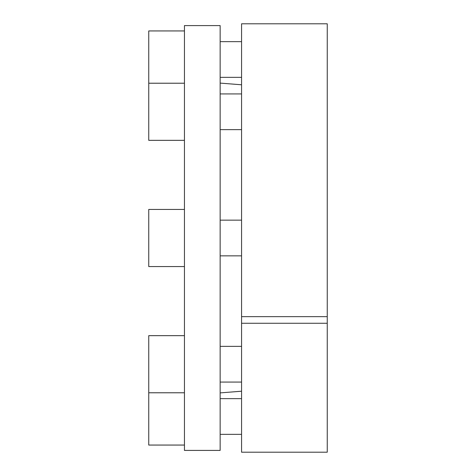 <?xml version="1.0" encoding="UTF-8"?>
<svg xmlns="http://www.w3.org/2000/svg" width="476" height="476" viewBox="0 0 476 476"><rect width="100%" height="100%" fill="white"/><g stroke="black" fill="none" stroke-linecap="round" stroke-linejoin="round"><path stroke-width="0.71" d="M220.15 25.585L220.15 450.415L184.45 450.415L184.45 25.585L220.15 25.585M327.25 323.258L327.25 452.2L241.57 452.2L241.57 323.258L327.25 323.258L327.25 23.8L241.57 23.8L241.57 323.258M241.57 316.659L327.25 316.659M184.45 266.56L148.75 266.56L148.75 209.44L184.45 209.44M184.45 445.06L148.75 445.06L148.75 335.657L184.45 335.657M184.45 140.343L148.75 140.343L148.75 30.94L184.45 30.94M241.57 84.787L220.15 83.104M241.57 391.212L220.15 392.896M220.15 220.15L241.57 220.15M220.15 255.85L241.57 255.85M220.15 346.367L241.57 346.367M220.15 382.067L241.57 382.067M148.75 392.777L184.45 392.777M220.15 398.65L241.57 398.65M220.15 434.35L241.57 434.35M220.15 41.65L241.57 41.65M220.15 77.35L241.57 77.35M220.15 93.933L241.57 93.933M220.15 129.633L241.57 129.633M148.75 83.223L184.45 83.223"/></g></svg>
